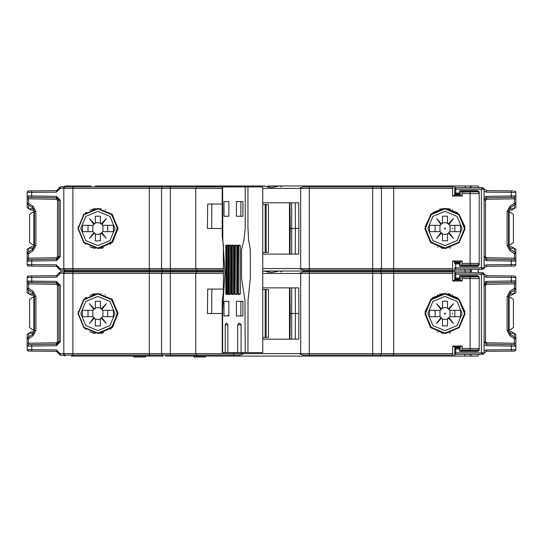 <?xml version="1.0" encoding="UTF-8"?>
<svg xmlns="http://www.w3.org/2000/svg" width="543" height="543" viewBox="0 0 543 543"><rect width="100%" height="100%" fill="white"/><g stroke="black" fill="none" stroke-linecap="round" stroke-linejoin="round"><path stroke-width="0.81" d="M223.377 273.455L149.325 273.455L149.325 353.602L452.842 353.602L453.208 356.045L454.762 356.045L454.762 348.959L455.74 347.982L455.808 352.869L484.084 352.869L483.541 354.009M211.437 313.528L222.196 313.528L207.46 313.528L207.67 289.093L223.377 289.093M454.762 271.011L453.208 271.011L452.842 273.455L262.744 273.455M262.744 287.871L298.718 287.871L298.84 313.528L298.718 339.185L262.744 339.185M479.191 276.95L479.197 278.586L461.964 278.586L461.618 276.143L460.138 276.143L473.829 276.143L473.829 275.654M460.138 347.004L460.138 350.914L461.618 350.914L461.964 348.47L479.197 348.47L479.197 349.936L479.197 285.184M479.197 315.727L479.197 312.062M477.942 351.389L459.649 351.402L459.649 348.267M476.177 275.654L476.177 276.143L477.731 276.143L461.618 276.143M473.829 266.369L473.829 265.88L460.138 265.88L477.731 265.88L478.709 264.903L477.731 265.88M477.942 266.355L459.649 266.369L459.649 263.233M262.744 268.568L452.842 268.568L453.208 271.011L471.867 271.011L469.539 269.301M63.802 353.602L149.325 353.602M149.325 273.455L63.802 273.455M175.226 271.011L166.945 271.011M469.539 187.688L471.867 185.977L279.373 185.977M309.829 185.977L332.465 185.977M268.724 187.301L268.724 185.977L279.319 185.977L271.5 187.45L264.102 185.977L164.02 185.977M149.345 188.421L149.379 185.977L95.249 185.977M246.855 185.977L234.637 185.977L246.855 185.977M175.287 185.977L239.219 185.977L196.647 186.161M63.802 268.568L223.377 268.568M222.196 188.421L63.802 188.421M465.365 185.977L465.1 187.688L454.762 187.688L455.74 187.688L455.808 189.154L454.762 189.154L454.762 185.977L453.208 185.977L452.842 188.421L262.744 188.421M330.999 356.045L329.513 356.045M239.205 356.045L167.896 356.045M127.333 356.045L71.174 356.045M165.622 356.045L477.731 356.045L478.709 355.068L478.709 354.335M375.104 356.045L367.285 356.045M170.59 356.045L225.073 356.045M187.444 356.045L180.079 356.045M193.457 356.045L194.027 357.022L205.39 357.022L205.953 356.045M199.661 357.022L194.727 357.022M459.649 278.79L459.649 275.654L477.731 275.654L479.197 277.12L479.184 350.147M262.744 271.011L303.781 271.011L303.048 271.989L298.915 273.455M149.345 273.455L149.379 271.011L71.248 271.011M27.15 192.371L27.15 195.867L28.589 197.333L28.589 198.799L27.15 198.799L27.15 195.874L27.15 198.745M27.15 258.359L28.589 258.19L28.589 259.656L56.513 259.167L28.589 259.656L31.772 259.595L31.786 266.09L56.492 266.308L58.915 268.812L60.28 268.812L60.382 270.278L63.802 270.278L63.802 186.711L65.269 185.977L77.941 185.977M211.437 228.494L222.196 228.494L207.46 228.494L207.67 204.059L222.196 204.059M262.744 202.838L298.718 202.838L298.84 228.494L298.718 254.151L262.744 254.151M477.731 266.369L479.197 264.903L479.191 191.917L479.197 193.552L461.964 193.552L461.618 191.109L460.138 191.109L473.829 191.109L473.829 190.62M461.618 265.88L461.964 263.436L479.197 263.436L479.184 265.113M479.197 230.694L479.197 227.028M479.197 200.15L479.197 264.903M476.177 190.62L476.177 191.109L477.731 191.109L461.618 191.109M486.487 264.841L486.399 266.308L484.044 268.174L486.399 266.308L511.214 266.09L511.302 264.624L486.487 264.841L484.084 265.69L484.084 259.69L486.562 260.633L515.85 261.122L514.411 259.656L486.487 259.167L514.411 259.656L514.411 258.19L515.85 258.19L515.85 264.597L514.601 266.043M514.411 208.56L515.85 207.725L515.85 195.874L515.85 198.799L514.411 198.799L514.411 203.272L515.85 203.272L515.198 204.494L510.698 207.494L515.198 204.494L514.411 203.272L509.911 206.279L507.081 211.56L508.519 211.56L508.519 245.429L507.081 245.429L509.911 250.71L514.411 253.717L515.198 252.495L515.85 253.717L514.411 253.717L514.411 258.19L486.487 257.701L485.523 256.724L484.084 256.724L484.084 257.212M464.93 271.011L464.672 269.301L454.762 269.301L455.74 269.301L454.762 267.835L484.084 267.835L483.541 268.975M459.649 193.756L459.649 190.62L477.731 190.62L479.184 191.869M262.744 252.441L268.425 252.441L268.425 204.548L262.744 204.548M237.664 352.624L222.196 352.624L222.196 301.541L223.377 292.378L223.377 245.293L222.196 236.124L222.196 186.955L247.954 186.955L247.954 227.795L248.579 239.565L250.337 249.753L250.337 278.206L248.042 300.679L247.954 352.624L237.664 352.624L237.664 324.768L238.934 323.302L239.796 323.302L241.119 324.768L241.119 352.624M227.829 352.624L227.829 324.768L226.831 323.302L226.18 323.302L225.23 324.768L225.23 352.624M228.861 301.311L224.015 301.311L224.015 315.972L228.861 315.972L228.861 301.311M242.925 301.311L236.422 301.311L236.422 315.972L242.925 315.972L242.925 301.311M224.015 201.616L228.861 201.616L224.015 201.616L224.015 216.277L228.861 216.277L224.015 216.277M242.925 201.616L236.422 201.616L236.422 216.277L242.925 216.277L242.925 201.616M226.153 245.11L227.741 245.599L225.834 245.599L226.153 245.11L227.469 245.11L227.809 245.599L227.809 293.98L226.153 294.469L227.469 294.469L227.809 293.98M226.153 294.469L225.834 293.98L227.761 294.225M240.203 293.98L240.277 245.599L239.836 245.11L238.553 245.355M239.836 294.469L238.112 294.469L239.836 294.469L240.277 293.98L238.363 293.98L238.676 245.599L240.149 245.599L240.149 293.98M236.443 294.469L234.963 294.225L236.802 294.225M236.857 293.98L236.857 245.599L236.443 245.11L235.275 245.355M233.585 294.225L231.732 294.469L233.252 294.469L233.639 293.98L232.01 293.98L232.356 293.98L232.356 245.599L232.01 245.599L233.456 245.355M233.252 294.469L233.599 293.98L231.705 293.98L232.01 245.599L231.359 245.599L231.732 245.11L233.252 245.11L233.639 245.599L233.639 293.98M231.732 245.11L233.544 245.599L233.252 245.11M228.841 245.11L230.429 245.355L228.494 245.599L228.841 245.11L230.259 245.11L230.626 245.599L230.626 293.98L229.132 293.98L230.599 293.98L230.259 294.469L228.841 294.469L228.494 293.98L228.494 245.599M229.322 294.225L229.322 245.355L230.599 245.599L230.544 293.98M262.744 337.474L268.425 337.474L268.425 289.582L262.744 289.582M170.353 268.568L170.454 271.011L163.009 271.011L162.031 270.034L223.377 270.034M380.181 271.032L303.781 271.011L303.048 270.034L380.969 270.034L379.991 271.011L380.969 271.989L303.048 271.989M312.252 356.045L312.693 356.045M484.044 353.208L486.399 351.341L511.214 351.124L511.302 349.658L486.487 349.875L484.084 350.724L484.084 344.724L486.562 345.667L515.85 346.156L514.411 344.69L486.487 344.201L514.411 344.69L514.411 343.224L515.85 343.224L515.85 349.631L514.601 351.077M514.411 293.593L515.85 292.758L515.85 280.907L515.85 283.833L514.411 283.833L514.411 288.306L515.85 288.306L515.198 289.528L510.698 292.528L515.198 289.528L514.411 288.306L509.911 291.313L507.081 296.593L508.519 296.593L508.519 330.463L507.081 330.463L509.911 335.744L514.411 338.751L515.198 337.529L515.85 338.751L514.411 338.751L514.411 343.224L486.487 342.735L485.523 341.757L484.084 341.757L484.084 342.246M461.618 350.914L477.731 350.914L478.709 349.936L477.731 350.914M464.93 356.045L464.672 354.335L454.762 354.335L455.74 354.335L454.762 352.869L455.808 352.869L455.74 354.335L482.618 354.335L481.356 352.869L481.356 274.188L484.084 274.215M27.15 277.405L27.15 280.901L28.589 282.367L28.589 283.833L27.15 283.833L27.15 280.907L27.15 283.779M27.15 343.393L28.589 343.224L28.589 344.69L56.513 344.201L28.589 344.69L31.772 344.629L31.786 351.124L56.492 351.341L58.915 353.846L60.28 353.846L60.382 355.312L63.802 355.312L63.802 271.744L65.269 271.011L64.291 270.034L72.932 270.034L73 271.011L71.174 271.011M133.822 357.022L145.28 357.022L133.822 357.022L133.259 356.045M162.819 356.025L162.031 355.068L233.714 355.068L233.755 356.045L246.855 356.045L239.219 356.045L239.952 355.068L244.085 353.602M200.638 356.045L185.977 356.045L200.638 356.045M470 265.88L470.068 264.903L478.709 264.903L478.709 263.436M73 185.977L72.932 186.955L64.291 186.955L65.269 185.977L64.291 186.955L64.291 188.421M222.196 186.955L162.031 186.955L163.009 185.977L149.379 185.977M482.795 272.735L481.356 274.188L454.762 274.188L455.74 272.722L455.808 278.097L459.649 278.097M478.654 276.808L461.964 277.12M223.377 271.989L162.031 271.989L163.009 271.011L149.379 271.011L149.345 270.034L162.031 270.034L162.031 268.568M162.031 273.455L162.031 271.989L64.291 271.989L65.269 271.011L71.133 271.011L65.269 271.011L64.291 270.034L64.291 268.568M56.438 196.356L60.28 200.265L57.477 200.265L56.513 199.288L56.438 196.356L27.15 195.867L28.589 197.333L56.513 197.822L58.915 200.265L58.915 256.724L60.28 256.724L56.438 260.633L56.513 259.167L58.902 256.995M58.25 267.075L56.492 266.308L56.404 264.841L60.28 268.751L58.915 268.751M32.39 207.555L27.802 204.494L27.15 203.272L28.589 203.272L27.802 204.494L27.15 203.272L27.15 198.799L27.15 207.725L28.942 208.756L33.598 208.756M57.477 200.265L57.477 256.724L58.915 256.724L56.513 259.167L56.513 257.701L28.589 258.19L28.589 253.717L27.15 253.717L27.802 252.495L32.302 249.495L27.802 252.495L28.589 253.717L33.089 250.71L35.919 245.429L34.48 245.429L34.48 211.56L35.919 211.56L33.089 206.279L28.589 203.272L28.589 198.799L56.533 199.288M380.181 185.998L380.969 186.955L303.048 186.955L298.915 188.421M454.762 195.018L454.762 193.064L455.808 193.064L455.808 189.154L484.084 189.154L484.084 267.835L482.618 269.301L481.356 267.835L481.356 189.154L482.795 187.702M485.523 256.724L485.523 200.265L484.084 200.265L484.661 198.69M478.654 191.774L461.964 192.086M227.469 294.469L227.795 293.98L226.465 293.98L226.838 293.98L226.655 245.355M238.499 245.355L237.691 245.599L238.112 245.11M235.221 245.355L234.427 245.599L234.82 245.11M236.578 294.225L235.085 293.98L235.418 245.599L236.796 245.599L236.741 293.98M231.732 294.469L231.359 293.98L231.705 293.98L231.888 245.355L233.544 245.599L233.544 293.98M65.126 185.991L64.325 186.711L60.382 186.711L60.28 188.177L58.915 188.177L60.28 188.238L56.404 192.147L56.492 190.681L28.399 190.946M485.523 341.757L485.523 285.299L484.084 285.299L484.689 283.69M298.915 353.602L303.048 355.068L380.969 355.068L380.181 356.025M233.714 353.602L233.714 355.068L239.952 355.068M65.269 356.045L64.291 355.068L149.345 355.068L149.379 356.045L73 356.045L72.932 353.602M470 350.914L470.068 349.936L478.709 349.936L478.709 348.47M64.698 271.195L64.325 271.744L60.382 271.744L60.28 273.21L58.915 273.21L56.492 275.715L31.786 275.932L31.772 282.428L56.513 282.855L28.589 282.367L56.513 282.855L56.438 281.389L60.28 285.299L57.477 285.299L57.477 341.757L60.28 341.757L56.438 345.667L56.513 344.201L58.902 342.029M56.594 351.341L56.404 349.875L60.28 353.785L58.915 353.785M32.39 292.589L27.802 289.528L27.15 288.306L28.589 288.306L27.802 289.528L27.15 288.306L27.15 283.833L27.15 292.758L28.942 293.79L33.598 293.79M34.48 312.306L34.48 330.463L35.919 330.463L33.089 335.744L28.589 338.751L27.15 338.751L27.802 337.529L32.302 334.529L27.802 337.529L28.589 338.751L28.589 343.224L56.513 342.735L57.477 341.757M27.802 289.528L32.302 292.528L33.089 291.313L35.919 296.593L34.48 296.593L34.48 330.463L32.302 334.529L33.089 335.744M58.915 273.272L60.28 273.272L56.404 277.181L56.594 275.715M245.205 352.624L244.947 300.313L241.547 278.254L241.547 249.685L243.95 240.142L245.205 228.393L245.205 186.955M222.596 352.624L222.596 310.094L224.938 272.688L222.806 239.49L222.596 186.955M28.589 248.429L27.15 249.264L27.15 261.115L27.15 258.19L27.15 261.115L28.589 259.656M28.589 333.463L27.15 334.298L27.15 346.156L27.15 343.224L27.15 346.149L28.589 344.69M34.48 233.13L34.48 229.75M508.519 233.191L508.519 229.743M508.519 223.797L508.519 227.245M508.519 318.225L508.519 314.777M508.519 308.831L508.519 296.593L510.488 292.677M34.48 318.164L34.48 314.784M97.862 333.076L84.043 327.348L78.314 313.528L84.043 299.709L97.862 293.98L111.349 299.376L117.39 312.578L112.659 326.309L99.756 332.981L97.862 333.076L111.688 327.348L117.41 313.528L111.688 299.709L97.862 293.98M77.975 313.528L83.846 299.363L98.011 293.491L112.177 299.363L118.048 313.528L112.177 327.694L98.011 333.565L83.846 327.694L77.975 313.528M424.952 313.528L430.823 299.363L444.988 293.491L459.154 299.363L465.025 313.528L459.154 327.694L444.988 333.565L430.823 327.694L424.952 313.528M97.862 248.042L84.043 242.314L78.314 228.494L84.043 214.675L97.862 208.946L111.688 214.675L117.41 228.494L111.688 242.314L97.862 248.042L99.756 247.947L112.632 241.302L117.39 227.612L111.417 214.41L97.991 208.946M97.862 211.39L109.957 216.399L114.967 228.494L109.957 240.59L97.862 245.599L85.767 240.59L80.758 228.494L85.767 216.399L97.862 211.39M77.975 228.494L83.846 242.66L98.011 248.531L112.177 242.66L118.048 228.494L112.177 214.329L98.011 208.458L83.846 214.329L77.975 228.494M424.952 228.494L430.823 214.329L444.988 208.458L459.154 214.329L465.025 228.494L459.154 242.66L444.988 248.531L430.823 242.66L424.952 228.494M432.9 212.517L444.988 208.946L458.808 214.675L464.536 228.494L458.808 242.314L444.988 248.042L431.169 242.314L425.44 228.494L431.169 214.675L444.988 208.946L433.728 212.517L431.481 214.37L425.529 226.628L425.447 228.983L430.728 241.866L443.244 247.968M444.988 245.599L432.893 240.59L427.884 228.494L432.893 216.399L444.988 211.39L457.084 216.399L462.093 228.494L457.084 240.59L444.988 245.599M444.988 293.98L458.808 299.709L464.536 313.528L458.808 327.348L444.988 333.076L431.169 327.348L425.44 313.528L431.169 299.709L444.988 293.98L433.728 297.55L431.481 299.403L425.529 311.662L425.447 314.017L430.728 326.9L443.244 332.995L443.203 333.483M444.988 330.633L432.893 325.624L427.884 313.528L432.893 301.433L444.988 296.424L457.084 301.433L462.093 313.528L457.084 325.624L444.988 330.633M97.862 296.424L109.957 301.433L114.967 313.528L109.957 325.624L97.862 330.633L85.767 325.624L80.758 313.528L85.767 301.433L97.862 296.424M99.756 333.416L112.958 326.614L117.817 312.578L111.654 299.071L97.862 293.553L89.846 295.229M89.846 210.195L97.998 208.519L111.722 214.105L117.824 227.612L112.937 241.601L99.756 248.382M271.5 272.532L263.545 271.011L271.5 272.545L279.455 271.011L271.5 272.545M448.973 208.858L448.28 208.729M515.85 349.651L514.397 351.097L511.214 351.124M448.973 293.892L448.28 293.763M444.988 227.985L445.498 228.494L444.988 229.003L444.479 228.494L444.988 227.985M444.988 313.019L445.498 313.528L444.988 314.037L444.479 313.528L444.988 313.019M464.53 228.983L465.018 228.983L459.154 242.578L445.593 248.463M443.244 248.395L430.423 242.171L425.02 228.983M425.02 314.017L430.423 327.205L443.244 333.429M445.593 333.497L459.154 327.612L465.018 314.017L464.55 314.017M27.15 261.095L27.15 264.495M513.169 190.919L486.399 190.681L484.071 188.944M515.85 192.371L514.397 190.926L515.85 192.494M95.052 247.839L95.269 248.341M513.176 275.953L514.397 275.959L515.85 277.453L511.302 277.398L511.302 280.962L515.85 280.901L514.384 282.374M95.052 332.873L95.269 333.375M83.289 299.933L83.289 300.503M99.769 333.49L99.756 332.981M86.608 297.55L85.923 297.55M93.539 293.994L92.486 294.265M83.758 299.444L84.002 299.207M85.265 298.066L85.604 297.795M92.554 294.252L93.715 293.96M94.373 293.824L95.018 293.715M101.046 293.722L100.679 293.668M105.22 294.835L105.566 294.971M110.786 328.963L110.412 329.268M103.496 332.798L102.831 332.974M101.351 333.287L101.758 333.212M101.887 333.185L103.265 332.866M90.79 332.221L90.45 332.085M83.717 327.572L84.002 327.85M85.203 328.936L85.631 329.282M92.5 332.791L93.62 333.076M94.122 333.185L94.821 333.307M161.542 353.602L161.542 273.455M195.751 353.602L195.751 273.455M381.457 273.455L381.457 353.602M393.675 273.455L393.675 353.602M462.141 348.47L462.141 346.027L452.658 346.027L452.658 353.602M452.658 273.455L452.658 281.03L462.141 281.03L462.141 278.586M479.197 344.893L479.197 346.957M479.197 331.488L479.197 335.431L479.197 331.488M459.649 347.982L455.74 347.982L459.649 347.982M477.731 351.402L479.197 349.936M454.762 279.604L457.355 279.604L457.355 279.075M459.649 275.654L459.649 277.12L460.138 277.12M462.059 275.654L462.059 276.143M478.071 276.204L478.709 277.12L478.709 278.586M478.709 269.301L478.709 270.034L477.731 271.011L478.709 271.989L478.709 272.722M465.365 271.011L465.1 272.722L454.762 272.722L482.618 272.722L484.084 274.188L484.084 352.869L482.795 354.321M469.539 272.722L471.867 271.011M462.059 265.88L462.059 266.369M454.762 261.97L454.762 263.925L455.74 262.948L459.649 262.948L455.74 262.948L455.74 269.301L482.795 269.287M476.177 266.369L476.177 265.88M452.658 260.993L454.735 261.97L460.165 261.97L462.141 260.993L452.658 260.993L452.658 268.568M462.141 263.436L462.141 260.993M460.138 261.97L460.138 265.88M460.138 264.903L459.649 264.903L459.649 266.369M454.762 267.835L454.762 273.699L455.74 272.722M381.926 271.011L377.378 271.011M164.02 271.011L163.009 271.011L164.02 271.011M384.464 271.011L372.546 271.011L372.647 273.455M64.291 354.009L63.802 354.009M63.802 351.66L63.802 274.025M72.932 273.455L73 271.011L77.941 271.011M175.715 271.011L223.377 271.011L197.218 271.011L196.24 270.034L196.24 268.568M64.325 270.278L63.802 270.278L64.495 270.624M65.126 271.025L64.793 271.133M471.867 185.977L477.731 185.977L478.709 186.955L478.709 187.688M384.464 185.977L375.104 185.977M90.925 185.977L69.769 185.977M167.896 185.977L166.945 185.977M271.989 185.977L277.67 185.977M330.999 185.977L332.343 185.977M172.742 185.977L173.095 185.977M173.624 185.977L174.805 185.977M174.052 185.977L175.131 185.977M64.291 268.975L63.802 268.975M63.802 266.627L63.802 188.991M162.819 185.998L162.031 186.955L72.932 186.955L72.932 188.421M196.24 188.421L196.512 186.283M196.24 186.955L197.218 185.977M239.952 186.955L239.219 185.977M263.545 185.977L271.5 187.511L279.455 185.977M303.781 185.977L303.048 186.955M267.964 187.199L267.76 185.977M299.621 271.011L307.447 271.011M163.009 356.045L149.379 356.045M403.374 356.045L377.378 356.045M64.325 355.312L63.802 355.312L64.495 355.658M390.885 356.045L393.621 356.045L393.655 355.068L452.842 355.068M89.459 356.045L95.249 356.045M257.572 356.045L256.595 356.045M363.376 356.045L384.763 356.045M483.392 272.939L484.084 274.188M454.762 274.188L454.762 278.097L454.762 274.188M454.762 280.052L454.762 278.729M462.141 281.03L460.165 280.052L454.735 280.052L452.658 281.03M455.74 279.075L459.649 279.075L455.74 279.075L454.762 278.097L455.808 278.097L455.74 279.075L454.762 278.097M460.138 280.052L460.138 276.143M393.655 273.455L393.621 271.011L379.991 271.011L380.969 271.989L380.969 273.455M298.915 268.568L303.048 270.034M196.24 273.455L196.24 271.989L197.218 271.011L196.647 271.195M64.291 273.455L64.291 271.989L65.269 271.011L64.325 271.744M27.15 258.712L27.15 261.122L56.438 260.633M28.765 266.063L27.15 264.597L56.404 264.841M28.399 266.043L31.786 266.09M58.434 267.285L58.895 268.439M57.382 190.505L58.257 189.907M58.861 188.767L58.915 188.245L56.601 190.681M27.15 195.874L27.15 197.15M27.15 197.706L27.15 198.134M27.15 196.96L27.15 198.466M31.786 190.898L31.698 192.365L27.15 192.392L28.603 190.926L27.15 192.392M28.616 197.34L56.52 197.822L58.895 199.973M58.135 258.516L56.777 259.147M27.15 258.19L27.15 253.717M27.15 249.264L31.385 246.821L34.277 246.821M28.582 258.814L28.582 259.608M58.773 257.538L58.882 257.144M58.339 198.684L56.777 197.842M34.48 227.273L34.48 245.429L32.302 249.495L33.089 250.71M27.802 204.494L32.302 207.494L34.48 211.56M83.289 214.899L83.289 215.469M99.769 248.456L99.756 247.947M89.385 238.425L94.502 233.049L95.351 234.019L95.351 240.827L100.38 240.827L100.38 234.04L101.256 233.069L106.245 238.309L101.772 232.458L102.729 231.671L113.426 231.671L113.426 225.318L102.749 225.318L101.792 224.524L106.347 218.564L101.229 223.94L100.38 222.969L100.38 216.162L95.351 216.162L95.351 222.969L94.489 223.94L89.486 218.68L93.939 224.51L92.975 225.318L82.305 225.318L82.305 231.671L92.975 231.671L93.939 232.465L89.385 238.425M93.79 232.105L93.674 233.334L94.76 233.123M93.817 224.843L93.953 224.354M94.489 223.94L93.796 223.764M95.351 216.162L95.351 223.092L97.862 222.535L100.428 223.261M100.428 233.748L97.862 234.454L95.351 234.019M95.249 233.599L94.998 233.273M92.819 231.671L92.819 225.318M93.674 223.655L93.939 224.51M100.475 223.39L100.733 223.716M100.964 223.865L101.622 223.906M101.935 223.764L101.229 223.94M102.057 223.655L101.935 224.883M102.912 231.671L102.912 225.318M101.914 232.112L101.758 232.743M101.589 233.09L101.921 233.239M101.351 233.062L100.964 233.151M100.727 233.293L100.475 233.619M107.724 231.671L107.724 225.318M102.043 233.347L101.772 232.458M88.007 225.318L88.007 231.671M86.608 212.517L85.923 212.517M78.321 228.983L77.982 228.983M78.409 226.628L78.063 226.628M110.786 243.929L110.412 244.235M103.496 247.764L102.831 247.941M100.713 248.348L101.127 248.287M101.887 248.151L103.265 247.832M93.695 248.063L92.514 247.764M85.597 244.221L85.251 243.943M83.717 242.538L84.002 242.816M85.203 243.902L85.631 244.248M92.5 247.757L93.62 248.042M94.122 248.151L94.821 248.273M149.325 188.421L149.325 268.568M161.542 268.568L161.542 188.421M195.751 268.568L195.751 188.421M381.457 188.421L381.457 268.568M393.675 188.421L393.675 268.568M452.658 188.421L452.658 195.996L462.141 195.996L462.141 193.552M479.197 259.859L479.197 261.923M479.197 246.454L479.197 250.398L479.197 246.454M462.141 195.996L460.165 195.018L454.735 195.018L452.658 195.996M460.138 195.018L460.138 191.109M454.762 194.57L457.355 194.57L457.355 194.041M454.993 193.695L455.74 194.041L454.762 193.695M454.762 189.154L454.762 193.064L454.762 189.154M393.655 188.421L393.621 185.977M452.842 186.955L380.969 186.955L380.969 188.421M462.059 190.62L462.059 191.109M478.071 191.17L478.709 192.086L478.709 193.552M483.392 187.905L484.084 189.154L482.618 187.688L455.74 187.688L454.762 188.665L455.74 187.688M486.399 190.681L486.487 192.147L484.084 191.299L484.084 197.299L486.562 196.356L486.487 197.822L503.225 197.53M484.084 199.776L484.084 200.265L486.487 197.822L486.487 199.288L514.411 198.799L514.384 197.34M515.85 261.095L515.85 258.244M510.61 249.434L515.198 252.495L515.85 253.717L515.85 258.19L515.85 249.264L514.058 248.232L509.402 248.232M515.85 262.208L515.85 259.853M515.85 259.282L515.85 258.855M511.214 266.09L514.397 266.063L515.85 264.597L511.302 264.624L511.228 259.595M486.487 257.701L486.562 260.633M486.487 259.167L484.084 256.724L486.487 259.167L485.442 258.909M485.924 197.896L486.304 197.835M486.467 197.822L484.084 200.265M515.85 195.29L515.85 192.392L511.302 192.365L511.302 195.928L515.85 195.867L514.411 197.333L515.85 195.867L514.411 197.333L486.487 197.822M515.85 198.229L515.85 196.03M515.85 203.272L515.85 198.568M515.85 207.725L511.615 210.168L508.723 210.168M514.058 208.756L509.402 208.756M515.198 252.495L510.698 249.495L508.519 245.429M508.519 233.626L508.519 211.56L510.488 207.643M514.411 198.589L514.411 197.353L511.228 197.394L511.302 195.928L486.562 196.356M484.227 199.451L484.118 199.844M425.427 228.983L424.959 228.983M445.593 248.524L445.593 248.036M444.988 248.042L443.244 247.961L443.176 248.45M431.481 213.698L425.522 226.628M425.529 226.628L425.04 226.628M439.64 209.184L440.305 209.014M441.914 208.695L441.405 208.784M457.79 213.08L457.369 212.741M450.5 209.231L449.38 208.946M447.771 208.655L447.378 208.6M449.292 208.926L450.446 209.218M452.197 209.802L452.543 209.937M457.403 212.768L457.749 213.046M449.461 248.029L450.514 247.757M450.452 247.771L449.319 248.056M442.036 248.314L442.47 248.375M441.859 248.287L442.626 248.389M437.801 247.194L437.461 247.065M464.937 226.628L464.455 226.628M459.711 215.632L464.876 226.628M457.077 212.517L456.249 212.517M445.593 208.464L445.593 208.831L443.244 208.899L443.224 208.532M453.473 218.564L448.355 223.94L447.507 222.969L447.507 216.162L442.47 216.162L442.47 222.949L441.595 223.92L436.606 218.68L441.079 224.53L440.122 225.318L429.425 225.318L429.425 231.671L440.101 231.671L441.059 232.465L436.504 238.425L441.622 233.049L442.47 234.019L442.47 240.827L447.507 240.827L447.507 234.019L448.362 233.049L453.371 238.309L448.912 232.479L449.875 231.671L460.552 231.671L460.552 225.318L449.875 225.318L448.912 224.524L453.473 218.564M449.061 224.883L449.176 223.655L448.749 223.906M442.47 222.949L444.988 222.535L447.547 223.261M447.602 223.39L447.853 223.716M450.032 225.318L450.032 231.671M449.041 232.146L449.054 233.225M447.507 240.827L447.507 233.897L444.988 234.454L442.47 234.019M442.375 233.599L442.124 233.273M441.887 233.123L441.228 233.083M440.923 233.225L441.622 233.049M440.801 233.334L440.916 232.105M439.945 225.318L439.945 231.671M440.943 224.877L441.092 224.245M441.269 223.899L440.93 223.75M442.124 223.696L442.375 223.37M448.362 233.049L449.176 233.334M435.133 225.318L435.133 231.671M440.807 223.641L441.079 224.53M454.844 231.671L454.844 225.318M452.652 228.135L452.652 228.854L452.652 228.135M508.723 246.821L511.615 246.821L514.058 248.232M515.85 249.264L514.411 248.429M508.519 245.579L509.741 245.124L509.11 244.099L509.11 212.89L509.741 211.865L508.519 211.41M509.741 245.124L513.406 242.558L513.406 214.431L509.741 211.865M455.74 194.041L454.762 193.064L455.74 194.041L459.649 194.041L455.74 194.041L455.808 193.064L459.649 193.064M477.908 191.122L478.709 192.086M459.649 190.62L459.649 192.086L460.138 192.086M289.473 202.838L289.473 254.151M295.277 202.838L295.392 228.494L298.84 228.494M291.632 202.838L291.74 228.494L295.392 228.494L295.277 254.151L293.023 254.151M289.942 202.838L290.2 228.494L291.74 228.494L291.632 254.151M290.2 228.494L289.942 254.151M237.97 293.98L237.97 280.785M240.909 301.311L240.909 315.972M240.909 201.616L240.909 216.277M228.861 201.616L228.861 216.277M237.691 245.599L237.691 293.98L238.112 294.469M234.427 245.599L234.427 293.98L234.82 294.469M230.259 294.469L230.626 293.98M247.954 352.624L262.744 352.624L262.744 186.955L247.954 186.955M228.861 315.483L227.673 315.483L227.673 315.972L228.861 315.972M227.809 245.599L227.469 245.11M237.691 293.98L238.553 294.225M234.427 293.98L235.275 294.225M228.494 293.98L228.841 294.469M289.473 287.871L289.473 339.185M265.208 337.474L265.208 289.582M295.277 287.871L295.392 313.528L298.84 313.528M291.632 287.871L291.74 313.528L295.392 313.528L295.277 339.185L293.023 339.185M289.942 287.871L290.2 313.528L291.74 313.528L291.632 339.185M290.2 313.528L289.942 339.185M265.208 252.441L265.208 204.548M93.539 208.96L92.486 209.231M83.758 214.41L84.002 214.173M85.265 213.032L85.604 212.761M92.554 209.218L93.715 208.926M94.373 208.79L95.018 208.682M101.046 208.688L100.679 208.634M101.1 208.695L100.333 208.593M105.22 209.802L105.566 209.937M34.277 210.168L31.385 210.168L28.942 208.756M27.15 207.725L28.589 208.56M28.942 248.232L33.598 248.232M60.382 186.711L58.915 188.177M60.382 270.278L58.915 268.812L60.382 270.278M34.48 211.41L33.259 211.865L33.89 212.89L33.89 244.099L33.259 245.124L34.48 245.579M33.259 211.865L29.593 214.431L29.593 242.558L33.259 245.124M149.345 268.568L149.345 270.034L72.932 270.034L72.932 268.568M196.24 271.989L196.512 271.317M380.181 270.991L380.969 270.034L380.969 268.568L380.969 270.034L393.655 270.034L393.621 271.011L453.208 271.011M393.655 268.568L393.655 270.034L452.842 270.034M267.964 272.233L267.76 271.011M299.621 356.045L307.854 356.045M515.85 280.324L515.85 277.425L514.397 275.959L486.399 275.715L486.487 277.181L484.084 276.333L484.084 282.333L486.562 281.389L486.487 282.855L503.225 282.564M484.084 284.81L484.084 285.299L486.487 282.855L486.487 284.322L514.411 283.833L514.411 282.367L515.85 280.901L514.411 282.367L486.467 282.855M486.399 275.715L484.044 273.848L484.247 274.391M515.85 344.886L515.85 343.278M510.61 334.468L515.198 337.529L515.85 338.751L515.85 343.224L515.85 334.298L514.058 333.266L509.402 333.266M515.85 344.316L515.85 343.889M515.83 345.898L515.85 347.242M486.487 349.875L486.399 351.341M511.228 344.629L511.302 349.658L515.85 349.631M486.487 342.735L486.562 345.667M486.46 344.201L484.084 341.757M485.198 283.249L486.236 282.876M515.85 283.263L515.85 281.064M515.85 288.306L515.85 283.602M515.85 292.758L511.615 295.202L508.723 295.202M514.058 293.79L509.402 293.79M515.198 337.529L510.698 334.529L508.519 330.463M514.411 283.622L514.411 282.387M484.376 342.911L484.227 342.572M508.519 318.66L508.519 312.306M425.427 314.017L424.959 314.017M445.593 333.558L445.593 333.069M443.244 332.995L444.988 333.076M464.876 311.662L459.711 300.666M464.937 311.662L464.455 311.662M457.077 297.55L456.249 297.55M445.593 293.498L445.593 293.865L443.244 293.906M443.224 293.566L443.244 293.933M431.481 298.731L425.522 311.662M425.529 311.662L425.04 311.662M432.242 298.066L432.581 297.795M439.64 294.218L440.292 294.048M441.914 293.729L441.405 293.817M430.545 299.641L430.837 299.342M457.79 298.114L457.369 297.774M450.5 294.265L449.38 293.98M449.292 293.96L450.446 294.252M452.197 294.835L452.543 294.971M457.403 297.802L457.749 298.08M449.461 333.063L450.514 332.791M450.452 332.805L449.319 333.09M442.036 333.348L442.47 333.409M437.801 332.228L437.461 332.099M433.728 297.55L432.9 297.55M453.473 303.598L448.355 308.974L447.507 308.003L447.507 301.195L442.47 301.195L442.47 307.983L441.595 308.953L436.606 303.713L441.079 309.564L440.122 310.352L429.425 310.352L429.425 316.705L440.101 316.705L441.059 317.499L436.504 323.458L441.622 318.083L442.47 319.053L442.47 325.861L447.507 325.861L447.507 319.053L448.362 318.083L453.371 323.343L448.912 317.512L449.875 316.705L460.552 316.705L460.552 310.352L449.875 310.352L448.912 309.558L453.473 303.598M449.061 309.917L449.176 308.689L448.355 308.974M442.47 307.983L444.988 307.569L447.507 308.003M450.032 310.352L450.032 316.705M449.041 317.18L448.898 317.669M448.362 318.083L449.061 318.266M448.803 318.13L448.416 318.076M447.819 318.334L447.588 318.653M447.507 325.861L447.507 318.931L444.988 319.488L442.47 319.053M440.916 318.266L441.622 318.083M441.079 317.669L440.916 317.139M439.945 310.352L439.945 316.705M441.269 308.933L440.807 308.675L441.072 309.591L441.045 309.062M442.124 308.729L442.375 308.404M449.176 318.368L448.912 317.512M441.059 317.499L440.801 318.368M435.133 310.352L435.133 316.705M454.844 316.705L454.844 310.352M452.652 313.168L452.652 313.888L452.652 313.168M486.562 281.389L511.302 280.962L511.228 282.428L514.411 282.367M508.723 331.854L511.615 331.854L514.058 333.266M515.85 334.298L514.411 333.463M454.762 352.869L454.762 348.959L455.74 347.982M452.658 346.027L454.735 347.004L460.165 347.004L462.141 346.027M454.762 347.004L454.762 348.959L459.649 348.959M303.048 355.068L303.781 356.045M196.24 353.602L196.24 355.068L197.218 356.045M64.291 355.068L64.291 353.602M149.345 353.602L149.345 355.068L162.031 355.068L162.031 353.602M379.991 356.045L380.969 355.068L380.969 353.602L380.969 355.068L393.655 355.068L393.655 353.602M460.138 349.936L459.649 349.936L459.649 351.402M471.867 356.045L469.539 354.335M473.829 351.402L473.829 350.914L460.138 350.914M462.059 350.914L462.059 351.402M476.177 351.402L476.177 350.914M508.519 330.612L509.741 330.158L509.11 329.133L509.11 297.924L509.741 296.899L508.519 296.444M509.741 330.158L513.406 327.592L513.406 299.464L509.741 296.899M58.875 273.72L58.915 273.285M31.786 275.932L28.399 275.98M27.15 281.24L27.15 282.17M27.15 282.74L27.15 283.168M27.15 277.527L28.603 275.959L27.15 277.425L56.404 277.181M56.438 281.389L27.164 281.098M56.526 344.201L58.915 341.757L58.915 285.299L56.513 282.855L58.895 285.007M28.765 351.097L27.15 349.631L27.15 346.149L56.438 345.667M27.15 349.604L56.404 349.875M28.399 351.077L31.786 351.124M58.664 352.706L58.807 353.059M60.382 355.312L58.915 353.846M34.48 296.444L33.259 296.899L33.89 297.924L33.89 329.133L33.259 330.158L34.48 330.612M33.259 296.899L29.593 299.464L29.593 327.592L33.259 330.158M27.15 334.298L31.385 331.854L34.277 331.854M27.15 346.149L27.15 343.746M27.15 343.224L27.15 338.751M27.15 280.928L28.616 282.374M58.135 343.549L56.777 344.181M28.582 343.848L28.582 344.642M28.616 344.683L31.772 344.629M58.339 283.717L56.777 282.876M56.533 284.322L56.621 282.862M32.302 292.528L34.48 296.593M34.277 295.202L31.385 295.202L28.942 293.79M27.15 292.758L28.589 293.593M28.942 333.266L33.598 333.266M60.382 271.744L58.915 273.21M151.768 356.045L152.746 356.045M145.843 356.045L145.28 357.022M162.031 188.421L162.031 186.955M90.925 271.011L95.249 271.011M151.768 271.011L152.746 271.011M89.385 323.458L94.502 318.083L95.351 319.053L95.351 325.861L100.38 325.861L100.38 319.074L101.256 318.103L106.245 323.343L101.772 317.492L102.729 316.705L113.426 316.705L113.426 310.352L102.749 310.352L101.792 309.558L106.347 303.598L101.229 308.974L100.38 308.003L100.38 301.195L95.351 301.195L95.351 308.003L94.489 308.974L89.486 303.713L93.939 309.544L92.975 310.352L82.305 310.352L82.305 316.705L92.975 316.705L93.939 317.499L89.385 323.458M93.939 317.499L93.674 318.368L94.502 318.083M93.953 317.669L93.79 317.139M93.817 309.877L93.79 308.791M93.919 308.872L94.434 308.981M95.032 308.723L95.263 308.404M95.351 301.195L95.351 308.125L97.862 307.569L100.38 308.003M100.38 319.074L97.862 319.488L95.351 319.053M92.819 316.705L92.819 310.352M94.489 308.974L93.674 308.689M101.941 308.791L101.229 308.974M102.057 308.689L101.935 309.917M102.912 316.705L102.912 310.352M101.779 317.465L101.806 317.994M101.589 318.123L101.921 318.273M101.351 318.096L100.964 318.184M100.727 318.327L100.475 318.653M107.724 316.705L107.724 310.352M102.043 318.381L101.772 317.492M88.007 310.352L88.007 316.705M78.321 314.017L77.982 314.017M78.409 311.662L78.063 311.662M89.846 331.827L95.052 333.307M72.898 273.455L72.898 353.602M170.305 273.455L170.305 353.602M233.7 353.602L233.7 352.624M242.307 352.624L242.307 353.602M300.693 273.455L300.693 353.602M309.3 273.455L309.3 353.602M372.695 273.455L372.695 353.602M470.102 348.47L470.102 278.586M459.649 263.925L454.762 263.925L455.74 262.948M461.964 264.903L470.068 264.903L470.068 263.436M460.138 262.669L454.762 262.669M72.898 188.421L72.898 268.568M170.353 188.421L170.454 185.977M233.714 186.955L233.755 185.977M457.355 279.353L460.138 279.353M460.138 277.263L459.649 277.263M470.068 278.586L470 276.143M452.842 271.989L380.969 271.989M309.286 273.455L309.286 268.568M170.353 273.455L170.454 271.011M63.802 188.177L60.28 188.238M60.28 200.265L60.28 256.724M56.404 192.147L31.698 192.365L31.772 197.394M60.28 268.751L63.802 268.812M28.616 248.416L28.616 251.952M28.616 205.037L28.616 208.573M57.477 256.724L56.513 257.701M34.48 245.429L32.512 249.346M35.919 211.56L35.919 245.429M32.302 207.494L33.089 206.279M95.052 248.273L89.846 246.793M170.305 188.421L170.305 268.568M300.693 188.421L300.693 268.568M309.3 188.421L309.3 268.568M372.695 188.421L372.695 268.568M470.102 263.436L470.102 193.552M457.355 194.319L460.138 194.319M372.647 188.421L372.546 185.977M309.286 188.421L309.245 185.977M484.247 189.358L484.044 188.815M485.523 200.265L486.487 199.288M486.487 192.147L511.302 192.365L511.214 190.898M514.384 251.952L514.384 248.416M507.081 245.429L507.081 211.56M510.698 249.495L509.911 250.71M509.911 206.279L510.698 207.494M514.384 208.573L514.384 205.037M425.101 226.628L431.481 213.779M445.593 208.526L456.975 212.517M433.002 212.517L443.244 208.593M459.649 264.76L460.138 264.76M455.74 263.925L455.74 263.233M509.11 244.099L508.519 244.112M508.519 212.876L509.11 212.89M470.068 193.552L470 191.109M460.138 192.229L459.649 192.229M241.119 324.768L237.664 324.768M225.834 293.98L225.834 245.599M240.149 245.599L240.277 293.98M231.359 293.98L231.359 245.599M227.829 324.768L225.23 324.768M227.795 245.599L227.795 293.98M226.207 293.98L226.465 245.599L226.207 293.98M238.01 293.98L238.363 293.98L238.363 245.599L238.01 245.599L238.01 293.98M234.759 293.98L235.085 245.599L234.759 293.98M236.796 245.599L236.796 293.98M233.599 245.599L233.599 293.98M230.599 245.599L230.599 293.98M229.132 293.98L228.854 245.599L229.132 293.98M266.158 337.474L266.158 289.582M266.158 252.441L266.158 204.548M211.621 228.494L211.838 204.059L211.621 228.494M33.89 212.89L34.48 212.876M34.48 244.112L33.89 244.099M372.647 268.568L372.546 271.011M268.724 272.335L268.724 271.011M485.523 285.299L486.487 284.322M486.487 277.181L511.302 277.398L511.214 275.932M514.384 336.986L514.384 333.45M507.081 330.463L507.081 296.593M510.698 334.529L509.911 335.744M509.911 291.313L510.698 292.528M514.384 293.607L514.384 290.071M433.002 297.55L443.244 293.627M445.593 293.559L456.975 297.55M425.101 311.662L431.481 298.813M372.647 353.602L372.546 356.045M309.286 353.602L309.245 356.045M170.353 353.602L170.454 356.045M460.138 347.703L454.762 347.703M461.964 349.936L470.068 349.936L470.068 348.47M459.649 349.794L460.138 349.794M455.74 348.959L455.74 348.267M509.11 329.133L508.519 329.146M508.519 297.91L509.11 297.924M60.28 285.299L60.28 341.757M63.802 273.21L60.28 273.272M60.28 353.785L63.802 353.846M33.89 297.924L34.48 297.91M34.48 329.146L33.89 329.133M28.616 333.45L28.616 336.986M28.616 290.071L28.616 293.607M57.477 285.299L56.513 284.322L28.589 283.833L28.589 288.306L33.089 291.313M34.48 330.463L32.512 334.379M35.919 296.593L35.919 330.463M56.621 344.194L56.513 342.735M211.621 313.528L211.838 289.093L211.621 313.528M280.806 186.968L282.19 185.977M27.781 265.798L27.489 265.534M27.15 258.957L27.15 259.371M515.219 265.798L515.511 265.534M515.219 191.19L515.511 191.455M515.85 198.032L515.85 197.618M515.85 258.678L515.85 260.029M515.85 258.957L515.85 259.371M515.85 259.642L515.85 260.117M484.084 245.178L484.084 245.741M227.741 245.599L227.741 293.98M101.711 248.185L101.283 248.26M27.781 191.19L27.489 191.455M27.15 198.032L27.15 197.618M280.806 272.002L282.19 271.011M515.219 350.832L515.511 350.568M515.219 276.224L515.511 276.489M515.85 283.066L515.85 282.652M515.85 343.712L515.85 345.063M437.482 294.951L437.828 294.815M515.85 343.99L515.85 344.405M484.084 330.212L484.084 330.775M27.15 343.99L27.15 344.405M27.781 350.832L27.489 350.568M27.15 283.344L27.15 281.993M27.781 276.224L27.489 276.489M27.15 283.066L27.15 282.652M173.869 185.977L174.914 185.977M101.711 333.219L101.283 333.293M94.299 293.838L94.733 293.763"/></g></svg>
